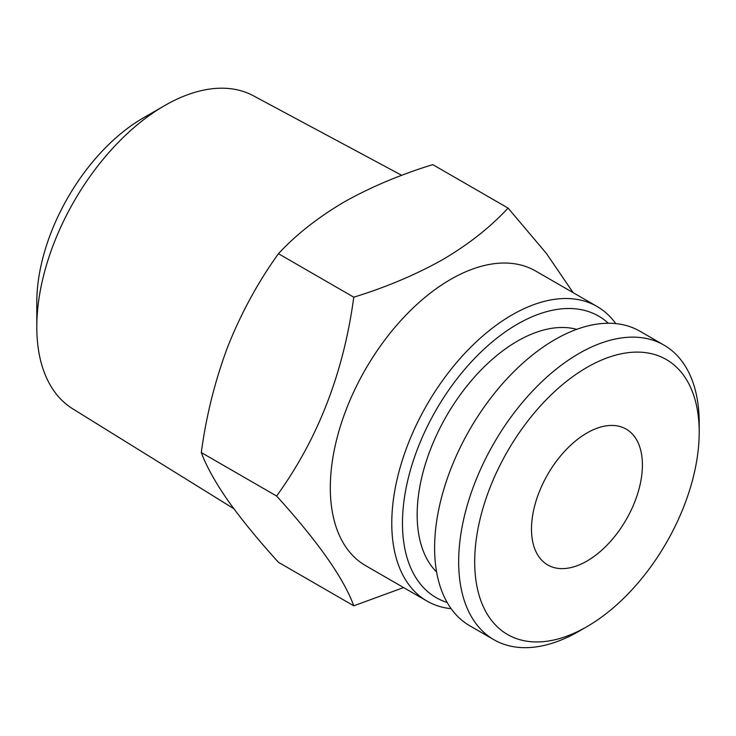 <?xml version="1.0" encoding="UTF-8"?>
<svg xmlns="http://www.w3.org/2000/svg" width="736" height="736" viewBox="0 0 736 736"><rect width="100%" height="100%" fill="white"/><g stroke="black" fill="none" stroke-linecap="round" stroke-linejoin="round"><path stroke-width="1.1" d="M612.702 608.313A158.746 91.65 -60 0 1 586.951 626.649A158.746 91.65 -60 0 1 475.447 576.371A158.746 91.65 -60 0 1 561.191 385.738A158.746 91.65 -60 0 1 699.2 432.225A158.746 91.65 -60 0 1 612.702 608.313M586.951 626.649L578.938 631.276A170.09 98.201 -60 0 1 493.893 639.694A170.09 98.201 -60 0 1 463.248 521.217A170.09 98.201 -60 0 1 551.338 373.161A170.09 98.201 -60 0 1 663.973 345.101A170.09 98.201 -60 0 1 699.2 422.961L699.2 432.225M493.893 639.694L469.835 625.812A170.09 98.201 -60 0 1 439.19 507.334A170.09 98.201 -60 0 1 527.28 359.278A170.09 98.201 -60 0 1 639.915 331.209L663.973 345.101M576.711 329.342A141.735 81.834 120 0 0 494.39 357.503A141.735 81.834 120 0 0 436.604 572.01M642.408 465.014A78.43 45.282 -60 0 1 608.175 543.941A78.43 45.282 -60 0 1 547.731 564.954A78.43 45.282 -60 0 1 531.493 529.046A78.43 45.282 -60 0 1 565.726 450.119A78.43 45.282 -60 0 1 626.161 429.106A78.43 45.282 -60 0 1 642.408 465.014M233.855 508.723L72.606 408.738A180.743 104.346 -60 0 1 36.8 326.977A180.743 104.346 -60 0 1 164.597 105.616A180.743 104.346 -60 0 1 164.606 105.616A180.743 104.346 -60 0 1 253.313 95.744L401.755 175.334M36.8 326.977L36.8 302.284A150.503 86.894 -60 0 1 143.216 117.962A150.503 86.894 -60 0 1 143.226 117.962L164.597 105.616L143.216 117.962M451.159 608.7A170.09 98.201 -60 0 1 427 601.082L365.534 565.588A170.09 98.201 -60 0 1 339.462 429.3A170.09 98.201 -60 0 1 450.579 279.422A170.09 98.201 -60 0 1 535.615 270.995L597.089 306.489A170.09 98.201 -60 0 1 615.765 323.592M403.586 587.567L353.768 605.802C343.786 578.349 318.072 541.76 276.616 496.036C317.943 438.96 343.657 372.683 353.768 297.188C386.363 287.15 416.052 274.602 442.86 259.532C468.694 244.278 490.434 227.13 508.079 208.095L546.434 253.478L573.142 292.661M427 601.082A170.09 98.201 -60 0 1 400.927 464.793A170.09 98.201 -60 0 1 512.044 314.907A170.09 98.201 -60 0 1 597.089 306.489M447.148 602.453A162.527 93.831 -60 0 1 408.627 476.818A162.527 93.831 -60 0 1 517.39 324.171A162.527 93.831 -60 0 1 608.35 323.242M508.079 208.095L432.759 164.616C399.795 174.8 370.098 187.349 343.666 202.271C317.566 217.746 295.826 234.885 278.456 253.699C258.235 281.768 241.399 312.616 227.939 346.233C215.105 380.319 206.227 415.757 201.296 452.548C206.273 466.072 215.151 482.071 227.939 500.544C241.417 519.441 258.253 540.031 278.456 562.313L353.768 605.802M353.768 297.188L278.456 253.699M276.616 496.036L201.296 452.548"/></g></svg>
